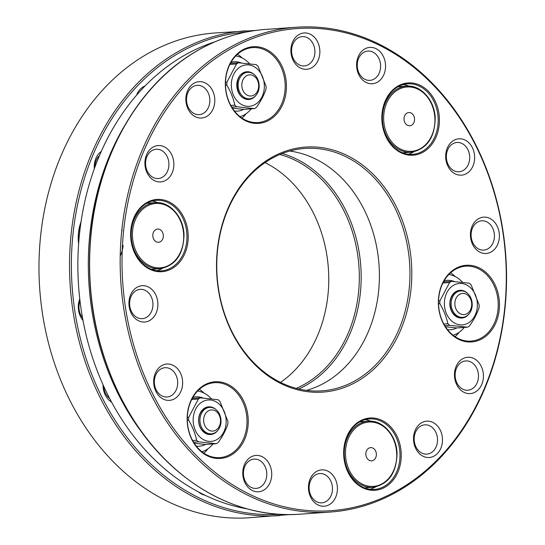 <?xml version="1.0" encoding="UTF-8"?>
<svg xmlns="http://www.w3.org/2000/svg" width="545" height="545" viewBox="0 0 545 545"><rect width="100%" height="100%" fill="white"/><g stroke="black" fill="none" stroke-linecap="round" stroke-linejoin="round"><path stroke-width="0.82" d="M161.027 241.258A6.629 5.259 -94 0 1 153.71 239.187A6.629 5.259 -94 0 1 155.121 230.058A6.629 5.259 -94 0 1 162.437 232.129A6.629 5.259 -94 0 1 161.027 241.258M487.114 249.242A14.681 11.656 86 0 0 494.117 232.504A14.681 11.656 86 0 0 481.732 220.814A14.681 11.656 86 0 0 471.139 236.278A14.681 11.656 86 0 0 483.796 250.107A14.681 11.656 86 0 0 487.114 249.242M462.378 170.905A14.681 11.656 86 0 0 469.374 154.167A14.681 11.656 86 0 0 456.989 142.47A14.681 11.656 86 0 0 446.396 157.941A14.681 11.656 86 0 0 459.054 171.77A14.681 11.656 86 0 0 462.378 170.905M490.309 252.41A18.217 14.463 -94 0 1 471.466 241.544A18.217 14.463 -94 0 1 479.505 218.211A18.217 14.463 -94 0 1 498.348 229.077A18.217 14.463 -94 0 1 490.309 252.41M465.566 174.073A18.217 14.463 -94 0 1 446.723 163.2A18.217 14.463 -94 0 1 454.762 139.867A18.217 14.463 -94 0 1 473.605 150.733A18.217 14.463 -94 0 1 465.566 174.073M418.649 450.715A14.681 11.656 86 0 0 426.885 454.121A14.681 11.656 86 0 0 437.478 438.657A14.681 11.656 86 0 0 424.821 424.828A14.681 11.656 86 0 0 414.656 434.849A14.681 11.656 86 0 0 418.649 450.715M459.599 386.821A14.681 11.656 86 0 0 467.828 390.227A14.681 11.656 86 0 0 478.428 374.762A14.681 11.656 86 0 0 465.771 360.933A14.681 11.656 86 0 0 455.606 370.954A14.681 11.656 86 0 0 459.599 386.821M419.057 453.276A18.217 14.463 -94 0 1 416.598 427.634A18.217 14.463 -94 0 1 436.933 425.379A18.217 14.463 -94 0 1 439.393 451.022A18.217 14.463 -94 0 1 419.057 453.276M460.007 389.375A18.217 14.463 -94 0 1 457.548 363.733A18.217 14.463 -94 0 1 477.883 361.478A18.217 14.463 -94 0 1 480.343 387.12A18.217 14.463 -94 0 1 460.007 389.375M243.547 471.214A14.681 11.656 86 0 0 256.136 488.402A14.681 11.656 86 0 0 266.737 472.937A14.681 11.656 86 0 0 254.079 459.108A14.681 11.656 86 0 0 243.547 471.214M309.24 485.656A14.681 11.656 86 0 0 321.829 502.844A14.681 11.656 86 0 0 332.43 487.373A14.681 11.656 86 0 0 319.765 473.55A14.681 11.656 86 0 0 309.24 485.656M242.913 470.451A18.217 14.463 -94 0 1 259.291 455.675A18.217 14.463 -94 0 1 271.594 476.752A18.217 14.463 -94 0 1 255.21 491.529A18.217 14.463 -94 0 1 242.913 470.451M308.599 484.893A18.217 14.463 -94 0 1 324.984 470.117A18.217 14.463 -94 0 1 337.28 491.195A18.217 14.463 -94 0 1 320.903 505.971A18.217 14.463 -94 0 1 308.599 484.893M136.924 290.233A14.681 11.656 86 0 0 129.921 306.964A14.681 11.656 86 0 0 142.306 318.661A14.681 11.656 86 0 0 152.907 303.197A14.681 11.656 86 0 0 140.249 289.368A14.681 11.656 86 0 0 136.924 290.233M161.667 368.57A14.681 11.656 86 0 0 154.664 385.308A14.681 11.656 86 0 0 167.049 396.998A14.681 11.656 86 0 0 177.65 381.534A14.681 11.656 86 0 0 164.992 367.705A14.681 11.656 86 0 0 161.667 368.57M138.021 286.759A18.217 14.463 -94 0 1 156.858 297.631A18.217 14.463 -94 0 1 148.819 320.964A18.217 14.463 -94 0 1 129.983 310.098A18.217 14.463 -94 0 1 138.021 286.759M162.764 365.102A18.217 14.463 -94 0 1 181.601 375.968A18.217 14.463 -94 0 1 173.562 399.301A18.217 14.463 -94 0 1 154.726 388.435A18.217 14.463 -94 0 1 162.764 365.102M205.397 88.753A14.681 11.656 86 0 0 197.161 85.347A14.681 11.656 86 0 0 186.56 100.818A14.681 11.656 86 0 0 199.218 114.641A14.681 11.656 86 0 0 209.382 104.626A14.681 11.656 86 0 0 205.397 88.753M164.447 152.655A14.681 11.656 86 0 0 156.211 149.248A14.681 11.656 86 0 0 145.61 164.713A14.681 11.656 86 0 0 158.275 178.542A14.681 11.656 86 0 0 168.432 168.521A14.681 11.656 86 0 0 164.447 152.655M209.273 85.899A18.217 14.463 -94 0 1 211.733 111.541A18.217 14.463 -94 0 1 191.397 113.796A18.217 14.463 -94 0 1 188.938 88.154A18.217 14.463 -94 0 1 209.273 85.899M168.323 149.793A18.217 14.463 -94 0 1 170.783 175.435A18.217 14.463 -94 0 1 150.447 177.69A18.217 14.463 -94 0 1 147.988 152.048A18.217 14.463 -94 0 1 168.323 149.793M344.093 448.051A35.343 28.061 -94 0 1 369.435 418.914A35.343 28.061 -94 0 1 399.907 452.2A35.343 28.061 -94 0 1 374.395 489.43A35.343 28.061 -94 0 1 344.093 448.051M365.041 419.67A35.343 28.061 -94 0 1 370.825 421.19M375.457 486.985A35.343 28.061 -94 0 1 369.946 489.294M382.27 112.979A35.343 28.061 -94 0 1 407.612 83.841A35.343 28.061 -94 0 1 438.085 117.127A35.343 28.061 -94 0 1 412.572 154.358A35.343 28.061 -94 0 1 382.27 112.979M413.635 151.912A35.343 28.061 -94 0 1 408.123 154.221M403.218 84.598A35.343 28.061 -94 0 1 409.002 86.117M382.113 112.788A36.229 28.762 -94 0 1 428.404 91.322A36.229 28.762 -94 0 1 421.367 153.063A36.229 28.762 -94 0 1 382.113 112.788M343.936 447.861A36.229 28.762 -94 0 1 390.227 426.394A36.229 28.762 -94 0 1 383.19 488.143A36.229 28.762 -94 0 1 343.936 447.861M130.895 229.295A36.229 28.762 -94 0 1 177.186 207.829A36.229 28.762 -94 0 1 170.156 269.571A36.229 28.762 -94 0 1 130.895 229.295M356.737 62.416A18.217 14.463 -94 0 1 373.121 47.647A18.217 14.463 -94 0 1 385.417 68.725A18.217 14.463 -94 0 1 369.033 83.494A18.217 14.463 -94 0 1 356.737 62.416M291.044 47.974A18.217 14.463 -94 0 1 307.428 33.204A18.217 14.463 -94 0 1 319.724 54.282A18.217 14.463 -94 0 1 303.34 69.052A18.217 14.463 -94 0 1 291.044 47.974M217.489 248.329A122.823 97.514 -94 0 1 374.429 175.551A122.823 97.514 -94 0 1 350.578 384.879A122.823 97.514 -94 0 1 217.489 248.329M123.94 227.769A241.667 191.867 -94 0 1 432.737 84.557A241.667 191.867 -94 0 1 385.812 496.434A241.667 191.867 -94 0 1 123.94 227.769M438.664 296.957A38.436 30.513 -94 0 1 487.775 274.176A38.436 30.513 -94 0 1 480.308 339.685A38.436 30.513 -94 0 1 438.664 296.957M187.446 413.457A38.436 30.513 -94 0 1 236.557 390.683A38.436 30.513 -94 0 1 229.098 456.192A38.436 30.513 -94 0 1 187.446 413.457M225.623 78.385A38.436 30.513 -94 0 1 274.734 55.61A38.436 30.513 -94 0 1 267.275 121.119A38.436 30.513 -94 0 1 225.623 78.385M187.603 413.648A37.55 29.811 -94 0 1 214.526 382.685A37.55 29.811 -94 0 1 246.905 418.056A37.55 29.811 -94 0 1 219.798 457.609A37.55 29.811 -94 0 1 187.603 413.648M199.375 389.307A37.55 29.811 -94 0 1 204.007 393.088M207.931 448.787A37.55 29.811 -94 0 1 203.871 453.181M438.82 297.148A37.55 29.811 -94 0 1 465.743 266.185A37.55 29.811 -94 0 1 498.123 301.548A37.55 29.811 -94 0 1 471.016 341.109A37.55 29.811 -94 0 1 438.82 297.148M450.592 272.8A37.55 29.811 -94 0 1 455.225 276.581M459.149 332.286A37.55 29.811 -94 0 1 455.089 336.681M289.661 151.06A121.494 96.458 -94 0 1 379.034 265.02A121.494 96.458 -94 0 1 306.508 390.377M217.728 248.615A121.494 96.458 -94 0 1 304.832 148.444A121.494 96.458 -94 0 1 409.581 262.867A121.494 96.458 -94 0 1 321.891 390.84A121.494 96.458 -94 0 1 217.728 248.615M122.094 227.592A242.995 192.916 -94 0 1 296.296 27.25A242.995 192.916 -94 0 1 505.801 256.096A242.995 192.916 -94 0 1 330.427 512.034A242.995 192.916 -94 0 1 122.094 227.592M237.552 54.234A37.55 29.811 -94 0 1 242.184 58.015M246.108 113.714A37.55 29.811 -94 0 1 242.048 118.108M225.78 78.575A37.55 29.811 -94 0 1 252.703 47.613A37.55 29.811 -94 0 1 285.083 82.983A37.55 29.811 -94 0 1 257.976 122.536A37.55 29.811 -94 0 1 225.78 78.575M131.059 229.486A35.343 28.061 -94 0 1 156.395 200.342A35.343 28.061 -94 0 1 162.839 200.826A35.343 28.061 -94 0 1 186.969 237.688A35.343 28.061 -94 0 1 161.361 270.858A35.343 28.061 -94 0 1 131.059 229.486M152.007 201.098A35.343 28.061 -94 0 1 153.997 201.446A35.343 28.061 -94 0 1 157.784 202.617M162.417 268.413A35.343 28.061 -94 0 1 156.905 270.729M314.799 53.819A14.681 11.656 86 0 0 302.209 36.631A14.681 11.656 86 0 0 291.616 52.095A14.681 11.656 86 0 0 304.274 65.925A14.681 11.656 86 0 0 314.799 53.819M380.492 68.261A14.681 11.656 86 0 0 367.902 51.073A14.681 11.656 86 0 0 357.302 66.538A14.681 11.656 86 0 0 369.966 80.367A14.681 11.656 86 0 0 380.492 68.261M404.036 119.41A6.629 5.259 -94 0 1 408.913 112.536A6.629 5.259 -94 0 1 414.547 118.899A6.629 5.259 -94 0 1 409.663 125.772A6.629 5.259 -94 0 1 404.036 119.41M373.414 448.371A6.629 5.259 -94 0 1 375.852 457.316A6.629 5.259 -94 0 1 368.808 460.082A6.629 5.259 -94 0 1 366.376 451.137A6.629 5.259 -94 0 1 373.414 448.371M479.157 304.955A24.743 19.64 -94 0 1 479.041 307.734C477.073 313.702 473.857 319.799 469.409 326.012A24.743 19.64 -94 0 1 467.433 327.198L449.734 325.331A24.743 19.64 -94 0 1 447.874 323.737C446.423 316.972 443.739 310.262 439.815 303.592A24.743 19.64 -94 0 1 439.931 300.813L449.564 282.535A24.743 19.64 -94 0 1 451.539 281.343L469.231 283.216A24.743 19.64 -94 0 1 471.098 284.803L479.157 304.955M445.469 326.755L456.765 327.947L467.433 327.198M442.928 282.998L449.564 282.535M443.494 281.915L451.539 281.343M438.541 303.681L439.815 303.592M438.548 300.908L439.931 300.813M444.795 325.678L449.734 325.331M443.848 324.023L447.874 323.737M468.761 314.213A13.891 11.029 -94 0 1 468.169 314.894A13.891 11.029 -94 0 1 460.307 318.001A13.891 11.029 -94 0 1 450.449 299.191A13.891 11.029 -94 0 1 467.276 293.128M461.724 283.502A20.765 16.486 86 0 0 445.033 297.693A20.765 16.486 86 0 0 452.697 321.85A20.765 16.486 86 0 0 476.718 310.65A20.765 16.486 86 0 0 461.724 283.502M448.828 274.503A30.929 24.552 -94 0 1 462.63 282.358M464.286 327.416A30.929 24.552 -94 0 1 453.106 335.236M462.61 317.34L461.424 317.422C454.142 316.774 450.334 311.876 449.986 302.72C450.844 295.806 454.033 291.895 459.558 290.982L460.75 290.894A13.257 10.525 -94 0 1 472.181 303.381A13.257 10.525 -94 0 1 462.61 317.34A13.257 10.525 -94 0 1 451.178 302.639A13.257 10.525 -94 0 1 460.75 290.894M456.765 327.947A24.743 19.64 -94 0 1 447.806 329.65A24.743 19.64 -94 0 1 447.52 329.623M444.086 280.845A24.743 19.64 -94 0 1 454.435 281.574M454.884 302.822A10.6 8.42 -94 0 1 468.066 295.479A10.6 8.42 -94 0 1 466.915 313.709A10.6 8.42 -94 0 1 454.884 302.822M229.888 64.433L236.523 63.963A24.743 19.64 -94 0 1 238.499 62.777L256.198 64.644A24.743 19.64 -94 0 1 258.058 66.238L266.117 86.383A24.743 19.64 -94 0 1 266.001 89.162C264.032 95.137 260.817 101.227 256.368 107.44A24.743 19.64 -94 0 1 254.392 108.625L236.694 106.759A24.743 19.64 -94 0 1 234.834 105.165C233.383 98.407 230.698 91.689 226.775 85.02A24.743 19.64 -94 0 1 226.89 82.24L236.523 63.963M230.453 63.343L238.499 62.777M225.501 85.109L226.775 85.02M225.507 82.336L226.89 82.24M231.754 107.106L236.694 106.759M230.814 105.451L234.834 105.165M232.429 108.189L243.724 109.382L254.392 108.625M255.721 95.641A13.891 11.029 -94 0 1 253.772 97.548A13.891 11.029 -94 0 1 239.364 94.149A13.891 11.029 -94 0 1 239.732 75.857A13.891 11.029 -94 0 1 254.236 74.563M233.137 94.435A20.765 16.486 86 0 0 251.742 105.914A20.765 16.486 86 0 0 264.345 86.178A20.765 16.486 86 0 0 243.935 65.298A20.765 16.486 86 0 0 233.137 94.435M251.245 108.85A30.929 24.552 -94 0 1 240.066 116.671M235.787 55.931A30.929 24.552 -94 0 1 249.59 63.785M249.569 98.768L248.384 98.849C234.909 100.627 232.933 72.54 246.517 72.424L247.709 72.328A13.257 10.525 -94 0 1 258.807 82.479A13.257 10.525 -94 0 1 253.173 97.684A13.257 10.525 -94 0 1 249.569 98.768A13.257 10.525 -94 0 1 238.145 86.287A13.257 10.525 -94 0 1 247.709 72.328M231.046 62.28A24.743 19.64 -94 0 1 241.394 63.009M243.724 109.382A24.743 19.64 -94 0 1 234.479 111.051M253.875 95.143A10.6 8.42 -94 0 1 241.844 84.25A10.6 8.42 -94 0 1 255.026 76.906A10.6 8.42 -94 0 1 253.875 95.143M193.584 442.179L198.516 441.832A24.743 19.64 -94 0 1 196.656 440.244C195.205 433.479 192.521 426.762 188.597 420.093A24.743 19.64 -94 0 1 188.713 417.313L198.346 399.035A24.743 19.64 -94 0 1 200.322 397.85L218.02 399.717A24.743 19.64 -94 0 1 219.88 401.311L227.939 421.455A24.743 19.64 -94 0 1 227.824 424.235C225.855 430.209 222.639 436.3 218.191 442.513A24.743 19.64 -94 0 1 216.215 443.705L198.516 441.832M192.637 440.524L196.656 440.244M187.323 420.181L188.597 420.093M187.33 417.409L188.713 417.313M194.258 443.262L205.547 444.454L216.215 443.705M191.711 399.505L198.346 399.035M192.276 398.415L200.322 397.85M217.544 430.714A13.891 11.029 -94 0 1 202.754 431.218A13.891 11.029 -94 0 1 200.397 412.756A13.891 11.029 -94 0 1 211.222 407.006A13.891 11.029 -94 0 1 216.058 409.636M223.518 432.519A20.765 16.486 86 0 0 221.604 406.849A20.765 16.486 86 0 0 201.337 402.435A20.765 16.486 86 0 0 197.719 434.508A20.765 16.486 86 0 0 223.518 432.519M197.61 391.01A30.929 24.552 -94 0 1 211.419 398.858M213.068 443.923A30.929 24.552 -94 0 1 201.888 451.744M209.532 407.401L208.347 407.483A13.257 10.525 86 0 0 198.775 421.442A13.257 10.525 86 0 0 210.207 433.929L211.399 433.84A13.257 10.525 -94 0 1 199.967 421.36A13.257 10.525 -94 0 1 209.532 407.401A13.257 10.525 -94 0 1 216.44 409.963A13.257 10.525 -94 0 1 220.657 424.405A13.257 10.525 -94 0 1 211.399 433.84M192.869 397.353A24.743 19.64 -94 0 1 203.217 398.082M205.547 444.454A24.743 19.64 -94 0 1 196.302 446.123M216.849 411.979A10.6 8.42 -94 0 1 215.697 430.216A10.6 8.42 -94 0 1 203.666 419.33A10.6 8.42 -94 0 1 216.849 411.979M124.403 126.038A238.574 189.408 86 0 0 146.401 438.323M214.778 41.876A238.574 189.408 86 0 0 78.596 286.166A238.574 189.408 86 0 0 247.655 508.969M120.213 256.041A30.929 24.552 86 0 0 123.177 245.516M122.141 230.787A30.929 24.552 86 0 0 121.855 229.772M255.728 30.438L215.105 32.966A242.995 192.916 86 0 0 46.945 198.775A242.995 192.916 86 0 0 112.944 461.404A242.995 192.916 86 0 0 249.235 517.75L289.804 514.562M280.498 382.379A121.494 96.458 86 0 0 328.39 268.583A121.494 96.458 86 0 0 265.027 162.621M298.762 388.973A122.823 97.514 86 0 0 360.79 266.301A122.823 97.514 86 0 0 282.194 153.533M296.269 388.347A121.494 96.458 86 0 0 358.937 266.437A121.494 96.458 86 0 0 279.81 154.501M80.837 223.123A37.55 29.811 86 0 0 78.664 243.159M81.014 221.924A38.436 30.513 86 0 0 78.603 244.031M198.55 491.958A18.217 14.463 86 0 0 204.879 495.16M79.768 298.898A18.217 14.463 86 0 0 83.01 320.46M80.013 301.044A14.681 11.656 86 0 0 82.52 317.79M103.039 384.743A18.217 14.463 86 0 0 111.609 402.135M103.72 386.248A14.681 11.656 86 0 0 109.681 398.484M144.99 86.008A18.217 14.463 86 0 0 136.563 95.184M101.254 151.428A18.217 14.463 86 0 0 94.34 168.643M99.463 155.563A14.681 11.656 86 0 0 94.925 167.036M143.71 208.394A32.25 25.608 86 0 0 146.857 264.161A32.25 25.608 86 0 0 183.651 234.418A32.25 25.608 86 0 0 143.71 208.394M142.776 207.686A33.136 26.31 86 0 0 132.714 245.761A33.136 26.31 86 0 0 159.862 268.746C175.538 265.762 183.583 254.365 184.006 234.561C183.44 216.617 169.556 201.159 155.209 202.645A33.136 26.31 86 0 0 142.776 207.686M152.9 269.237L151.34 269.291A33.136 26.31 86 0 0 152.9 269.237L159.862 268.746M146.694 203.299L148.24 203.135A33.136 26.31 86 0 0 146.687 203.299M330.427 512.034L299.879 514.187A242.995 192.916 -94 0 1 91.546 229.745A242.995 192.916 -94 0 1 265.749 29.403L296.296 27.25M434.869 117.918A32.25 25.608 86 0 0 394.927 91.887A32.25 25.608 86 0 0 398.075 147.654A32.25 25.608 86 0 0 434.869 117.918M406.427 86.137A33.136 26.31 86 0 0 382.508 121.038A33.136 26.31 86 0 0 411.08 152.246C426.803 149.235 434.849 137.79 435.21 117.904C434.583 100.021 420.726 84.666 406.427 86.137L399.458 86.628A33.136 26.31 86 0 0 397.905 86.798L399.458 86.628M402.551 152.784A33.136 26.31 86 0 0 404.111 152.736L411.08 152.246M364.373 487.864A33.136 26.31 86 0 0 365.933 487.809L364.373 487.864M361.281 421.701A33.136 26.31 86 0 0 359.727 421.871L368.25 421.21A33.136 26.31 86 0 0 344.665 447.213A33.136 26.31 86 0 0 359.053 483.551A33.136 26.31 86 0 0 372.903 487.319C388.578 484.335 396.624 472.937 397.046 453.127C396.481 435.189 382.597 419.732 368.25 421.21M359.898 482.734A32.25 25.608 86 0 0 396.692 452.99A32.25 25.608 86 0 0 356.75 426.96A32.25 25.608 86 0 0 359.898 482.734M245.652 30.813A242.995 192.916 86 0 0 77.492 196.629A242.995 192.916 86 0 0 143.492 459.251A242.995 192.916 86 0 0 279.783 515.597M245.72 32.141A241.667 191.867 86 0 0 79.189 197.481A241.667 191.867 86 0 0 144.943 458.181A241.667 191.867 86 0 0 279.66 514.276M148.24 203.135L155.209 202.645M265.749 29.403C238.008 31.44 211.991 40.514 187.712 56.612C135.937 90.627 99.245 156.599 91.274 229.82C84.598 295.158 96.676 355.279 127.51 410.194C166.409 478.626 234.071 519.514 299.879 514.187M402.551 152.791L404.111 152.736M365.933 487.809L372.903 487.319"/></g></svg>

